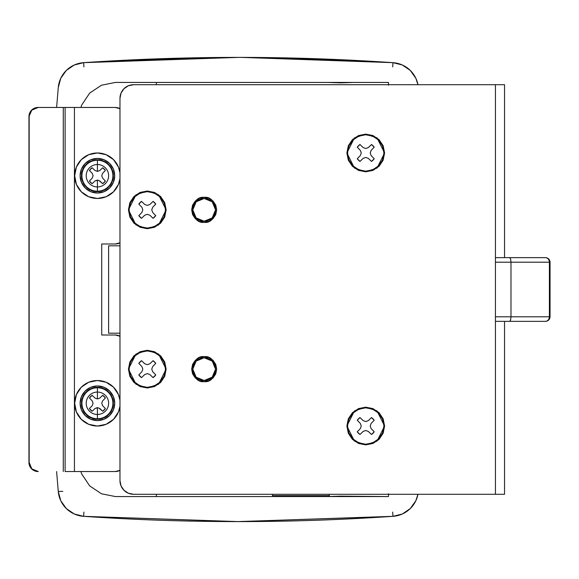 <?xml version="1.0" encoding="UTF-8"?>
<svg xmlns="http://www.w3.org/2000/svg" width="579" height="579" viewBox="0 0 579 579"><rect width="100%" height="100%" fill="white"/><g stroke="black" fill="none" stroke-linecap="round" stroke-linejoin="round"><path stroke-width="0.87" d="M204.17 380.519A11.377 11.377 0 0 1 192.793 369.141A11.377 11.377 0 0 1 204.17 357.764L196.129 361.093L192.793 369.141L196.129 377.182L204.17 380.519L212.218 377.182L215.547 369.141L212.218 361.093L204.17 357.764A11.377 11.377 0 0 1 215.547 369.141A11.377 11.377 0 0 1 204.17 380.519M204.17 221.229A11.377 11.377 0 0 1 192.793 209.851A11.377 11.377 0 0 1 204.17 198.474L196.129 201.81L192.793 209.851L196.129 217.899L204.17 221.229L212.218 217.899L215.547 209.851L212.218 201.81L204.17 198.474A11.377 11.377 0 0 1 215.547 209.851A11.377 11.377 0 0 1 204.17 221.229M358.908 496.565L322.503 496.565M371.038 61.273L260.289 57.502L371.038 61.273M56.612 107.455L58.276 87.523L60.781 78.245L66.353 70.406L74.293 64.993L83.615 62.662L238.302 57.393A2275.499 2275.499 0 0 1 392.996 62.662L402.325 64.993L410.265 70.406L415.831 78.245L417.951 84.7A27.307 27.307 0 0 0 392.996 62.662L392.685 66.903L392.996 62.662L241.754 57.401M80.843 471.538L81.798 474.114L89.687 485.904L101.477 493.786L115.431 496.565L327.707 496.565L340.698 496.152L388.487 496.565L388.487 494.292M115.431 496.565L156.381 496.565L156.381 494.292L156.381 496.565L327.707 496.565M353.704 496.565L388.487 496.565L388.487 493.793M329.328 494.292L329.328 495.631L272.441 495.631L272.441 494.292L272.441 495.631L329.328 495.631L329.328 494.292M388.487 85.2L388.487 82.428L353.704 82.428L388.487 82.428L388.487 84.7M156.381 82.428L327.707 82.428L115.431 82.428L156.381 82.428L156.381 84.7L156.381 82.428M58.276 491.477L62.807 491.347L58.276 491.477A27.307 27.307 0 0 0 83.615 516.33L83.926 512.089L83.615 516.33A2275.499 2275.499 0 0 0 392.996 516.33L392.685 512.089L392.996 516.33A27.307 27.307 0 0 0 417.951 494.292L415.831 500.748L410.265 508.586L402.325 514L392.996 516.33L238.302 521.599L83.615 516.33L74.293 514L66.353 508.586L60.781 500.755L58.276 491.477L56.612 471.538M115.431 82.428L101.47 85.207L89.673 93.096L81.791 104.9L80.843 107.455M84.541 516.396L237.383 521.607L390.224 516.519M58.276 87.523A27.307 27.307 0 0 1 83.615 62.662A2275.499 2275.499 0 0 1 238.302 57.393L234.85 57.401M216.206 57.502L105.696 61.265M108.606 245.807L108.606 333.186L119.976 333.186L108.606 333.186L108.606 245.807L119.976 245.807L108.606 245.807M353.704 82.428L340.698 82.84L327.707 82.428M347.74 82.652L333.656 82.652M333.656 496.341L347.74 496.341M392.309 516.381L238.345 521.607L84.382 516.388M83.615 62.662L83.926 66.903L83.615 62.662M105.581 61.273L216.322 57.502M204.177 222.372C198.257 223.081 194.088 218.913 191.663 209.851C194.088 200.797 198.257 196.628 204.177 197.338L208.968 198.293L213.029 201.007L215.735 205.067L216.691 209.851L215.735 214.643L213.029 218.703L208.968 221.417L204.177 222.372L199.386 221.417L195.326 218.703L192.612 214.643L191.663 209.851L192.612 205.067L195.326 201.007L199.386 198.293L204.177 197.338C210.09 196.628 214.266 200.797 216.691 209.851C214.266 218.913 210.09 223.081 204.177 222.372L208.968 221.417M204.177 381.655C198.257 382.364 194.088 378.196 191.663 369.141C194.088 360.08 198.257 355.911 204.177 356.621L208.968 357.576L213.029 360.29L215.735 364.35L216.691 369.141L215.735 373.925L213.029 377.986L208.968 380.7L204.177 381.655L199.386 380.7L195.326 377.986L192.612 373.925L191.663 369.141L192.612 364.35L195.326 360.29L199.386 357.576L204.177 356.621C210.09 355.911 214.266 360.08 216.691 369.141C214.266 378.196 210.09 382.364 204.177 381.655M147.29 191.649A18.202 18.202 0 0 1 165.493 209.851A18.202 18.202 0 0 1 147.29 228.061L147.29 228.705L135.978 224.934L128.444 209.851L135.978 194.776L147.29 191.005L154.499 192.445L160.615 196.527L164.704 202.643L166.137 209.851L164.704 217.067L160.615 223.183L154.499 227.265L147.29 228.705L140.075 227.265L133.959 223.183L129.877 217.067L128.444 209.851L129.877 202.643L133.959 196.527L140.075 192.445L147.29 191.005L158.595 194.776L166.137 209.851L158.595 224.934L147.29 228.705L147.29 228.061L154.253 226.671L160.159 222.727L164.103 216.821L165.493 209.851L164.103 202.889L160.159 196.983L154.253 193.039L147.29 191.649L140.321 193.039L134.415 196.983L130.47 202.889L129.081 209.851L130.47 216.821L134.415 222.727L140.321 226.671L147.29 228.061A18.202 18.202 0 0 1 129.081 209.851A18.202 18.202 0 0 1 147.29 191.649M147.29 350.932A18.202 18.202 0 0 1 165.493 369.141A18.202 18.202 0 0 1 147.29 387.344L147.29 387.988L135.978 384.217L128.444 369.141L135.978 354.058L147.29 350.288L154.499 351.728L160.615 355.81L164.704 361.926L166.137 369.141L164.704 376.35L160.615 382.466L154.499 386.548L147.29 387.988L140.075 386.548L133.959 382.466L129.877 376.35L128.444 369.141L129.877 361.926L133.959 355.81L140.075 351.728L147.29 350.288L158.595 354.058L166.137 369.141L158.595 384.217L147.29 387.988L147.29 387.344L154.253 385.954L160.159 382.01L164.103 376.104L165.493 369.141L164.103 362.172L160.159 356.266L154.253 352.322L147.29 350.932L140.321 352.322L134.415 356.266L130.47 362.172L129.081 369.141L130.47 376.104L134.415 382.01L140.321 385.954L147.29 387.344A18.202 18.202 0 0 1 129.081 369.141A18.202 18.202 0 0 1 147.29 350.932M365.733 134.762A18.202 18.202 0 0 1 383.942 152.965A18.202 18.202 0 0 1 365.733 171.174L365.733 171.818L354.428 168.048L346.886 152.965L354.428 137.889L365.733 134.118L372.948 135.551L379.064 139.64L383.146 145.756L384.586 152.965L383.146 160.18L379.064 166.296L372.948 170.378L365.733 171.818L358.524 170.378L352.408 166.296L348.326 160.18L346.886 152.965L348.326 145.756L352.408 139.64L358.524 135.551L365.733 134.118L377.045 137.889L384.586 152.965L377.045 168.048L365.733 171.818L365.733 171.174L372.702 169.785L378.608 165.84L382.553 159.934L383.942 152.965L382.553 146.002L378.608 140.096L372.702 136.152L365.733 134.762L358.77 136.152L352.864 140.096L348.92 146.002L347.53 152.965L348.92 159.934L352.864 165.84L358.77 169.785L365.733 171.174A18.202 18.202 0 0 1 347.53 152.965A18.202 18.202 0 0 1 365.733 134.762M365.733 407.819A18.202 18.202 0 0 1 383.942 426.028A18.202 18.202 0 0 1 365.733 444.231L365.733 444.875L354.428 441.104L346.886 426.028L354.428 410.945L365.733 407.175L372.948 408.615L379.064 412.697L383.146 418.812L384.586 426.028L383.146 433.237L379.064 439.352L372.948 443.442L365.733 444.875L358.524 443.442L352.408 439.352L348.326 433.237L346.886 426.028L348.326 418.812L352.408 412.697L358.524 408.615L365.733 407.175L377.045 410.945L384.586 426.028L377.045 441.104L365.733 444.875L365.733 444.231L372.702 442.841L378.608 438.896L382.553 432.991L383.942 426.028L382.553 419.058L378.608 413.153L372.702 409.208L365.733 407.819L358.77 409.208L352.864 413.153L348.92 419.058L347.53 426.028L348.92 432.991L352.864 438.896L358.77 442.841L365.733 444.231A18.202 18.202 0 0 1 347.53 426.028A18.202 18.202 0 0 1 365.733 407.819M549.457 316.8L549.399 316.8C549.153 319.543 547.85 321.063 545.498 321.352L509.686 321.352L510.598 320.049L510.982 316.8L549.399 316.8L495.436 316.8L510.982 316.8L510.598 320.049L509.686 321.352L495.436 321.352L495.436 494.292L504.541 494.292L504.541 321.352L504.541 494.292L495.436 494.292L495.436 84.7L133.633 84.7L128.408 85.743L123.978 88.703L121.018 93.132L119.976 98.358L119.976 480.635L121.018 485.861L123.978 490.29L128.408 493.25L133.633 494.292L495.436 494.292L133.633 494.292A13.65 13.65 0 0 1 119.976 480.635L119.976 98.358A13.65 13.65 0 0 1 133.633 84.7L495.436 84.7L495.436 257.641L504.541 257.641L504.541 84.7L495.436 84.7L504.541 84.7L504.541 257.641L545.498 257.641C547.85 257.93 549.153 259.45 549.399 262.193L495.436 262.193L510.982 262.193L510.982 316.8L510.982 262.193L510.598 258.943L509.686 257.641L495.436 257.641L495.436 321.352L545.498 321.352A4.552 3.901 -90 0 0 549.399 316.8L549.399 262.193L549.399 316.8L550.05 316.8L550.05 262.193L549.457 262.193M155.751 215.62L152.697 212.45L151.749 209.851L152.69 207.268L155.751 204.09L153.051 201.391L149.881 204.452L147.29 205.393L144.699 204.452L141.529 201.391L138.822 204.09L141.884 207.268L142.825 209.851L141.884 212.45L138.822 215.62L141.529 218.319L144.692 215.258L147.29 214.317L149.881 215.258L147.29 214.317L144.692 215.258L141.529 218.319A10.241 10.241 0 0 1 138.822 215.62L141.884 212.45L142.825 209.851L141.884 207.268L138.822 204.09A10.241 10.241 0 0 1 141.529 201.391L144.699 204.452L147.29 205.393L149.881 204.452L153.051 201.391A10.241 10.241 0 0 1 155.751 204.09L152.69 207.268L151.749 209.851L152.697 212.45L155.751 215.62A10.241 10.241 0 0 1 153.051 218.319L149.881 215.258L153.051 218.319L155.751 215.62L153.051 218.319M155.751 374.902L152.697 371.732L151.749 369.141L152.69 366.55L155.751 363.373L153.051 360.674L149.881 363.735L147.29 364.676L144.699 363.735L141.529 360.674L138.822 363.373L141.884 366.55L142.825 369.141L141.884 371.732L138.822 374.902L141.529 377.602L144.692 374.548L147.29 373.6L149.881 374.548L147.29 373.6L144.692 374.548L141.529 377.602A10.241 10.241 0 0 1 138.822 374.902L141.884 371.732L142.825 369.141L141.884 366.55L138.822 363.373A10.241 10.241 0 0 1 141.529 360.674L144.699 363.735L147.29 364.676L149.881 363.735L153.051 360.674A10.241 10.241 0 0 1 155.751 363.373L152.69 366.55L151.749 369.141L152.697 371.732L155.751 374.902A10.241 10.241 0 0 1 153.051 377.602L149.881 374.548L153.051 377.602L155.751 374.902L153.051 377.602M374.2 158.726L371.139 155.563L370.198 152.965L371.139 150.374L374.2 147.204L371.501 144.504L368.324 147.565L365.733 148.506L363.149 147.565L359.972 144.504L357.272 147.204L360.333 150.374L361.274 152.965L360.326 155.563L357.272 158.726L359.972 161.432L363.142 158.371L365.733 157.43L368.331 158.371L365.733 157.43L363.142 158.371L359.972 161.432A10.241 10.241 0 0 1 357.272 158.726L360.326 155.563L361.274 152.965L360.333 150.374L357.272 147.204A10.241 10.241 0 0 1 359.972 144.504L363.149 147.565L365.733 148.506L368.324 147.565L371.501 144.504A10.241 10.241 0 0 1 374.2 147.204L371.139 150.374L370.198 152.965L371.139 155.563L374.2 158.726A10.241 10.241 0 0 1 371.501 161.432L368.331 158.371L371.501 161.432L374.2 158.726L371.501 161.432M374.2 431.789L371.139 428.619L370.198 426.028L371.139 423.437L374.2 420.267L371.501 417.56L368.324 420.622L365.733 421.563L363.149 420.622L359.972 417.56L357.272 420.267L360.333 423.437L361.274 426.028L360.326 428.619L357.272 431.789L359.972 434.489L363.142 431.435L365.733 430.486L368.331 431.435L365.733 430.486L363.142 431.435L359.972 434.489A10.241 10.241 0 0 1 357.272 431.789L360.326 428.619L361.274 426.028L360.333 423.437L357.272 420.267A10.241 10.241 0 0 1 359.972 417.56L363.149 420.622L365.733 421.563L368.324 420.622L371.501 417.56A10.241 10.241 0 0 1 374.2 420.267L371.139 423.437L370.198 426.028L371.139 428.619L374.2 431.789A10.241 10.241 0 0 1 371.501 434.489L368.331 431.435L371.501 434.489L374.2 431.789L371.501 434.489M192.612 214.643L195.326 218.703M213.029 218.703L215.735 214.643L216.691 209.851M208.968 380.7L213.029 377.986M215.735 373.925L216.691 369.141M371.501 417.56L374.2 420.267M357.272 420.267L359.972 417.56M359.972 434.489L357.272 431.789M371.501 144.504L374.2 147.204M357.272 147.204L359.972 144.504M359.972 161.432L357.272 158.726M153.051 360.674L155.751 363.373M138.822 363.373L141.529 360.674M141.529 377.602L138.822 374.902M153.051 201.391L155.751 204.09M138.822 204.09L141.529 201.391M141.529 218.319L138.822 215.62M509.686 257.641L510.598 258.943L510.982 262.193L549.399 262.193A4.552 3.901 -90 0 0 545.498 257.641L509.686 257.641M97.894 407.768L95.028 408.463L92.141 411.242L95.028 408.463L97.417 407.594L95.028 408.463L92.141 411.242A9.553 9.553 0 0 1 89.441 408.542L92.22 405.662L93.089 403.274L92.22 400.878L89.441 397.997A9.553 9.553 0 0 1 92.141 395.298L95.021 398.077L97.417 398.945L97.417 392.063A11.211 11.211 0 0 0 86.206 403.274A11.211 11.211 0 0 0 97.417 414.477A11.211 11.211 0 0 1 86.206 403.274A11.211 11.211 0 0 1 97.417 392.063L97.417 387.785A15.488 15.488 0 0 0 81.928 403.274A15.488 15.488 0 0 0 97.417 418.762A15.488 15.488 0 0 1 81.928 403.274A15.488 15.488 0 0 1 97.417 387.785L97.417 387.344A15.93 15.93 0 0 0 81.487 403.274A15.93 15.93 0 0 0 97.417 419.196L91.316 417.987L86.148 414.535L82.696 409.367L81.487 403.274L82.696 397.172L86.148 392.005L91.316 388.552L97.417 387.344L103.511 388.552L108.678 392.005L112.131 397.172L113.339 403.274L112.131 409.367L108.678 414.535L103.511 417.987L97.417 419.196L97.417 418.762L97.417 419.196A15.93 15.93 0 0 0 113.339 403.274A15.93 15.93 0 0 0 97.417 387.344L97.417 387.785A15.488 15.488 0 0 1 112.905 403.274A15.488 15.488 0 0 1 97.417 418.762L97.417 414.477L97.417 418.762A15.488 15.488 0 0 0 112.905 403.274A15.488 15.488 0 0 0 97.417 387.785L97.417 392.063A11.211 11.211 0 0 1 108.62 403.274A11.211 11.211 0 0 1 97.417 414.477L97.417 407.594L99.805 408.463L97.417 407.594L97.417 414.477A11.211 11.211 0 0 0 108.62 403.274A11.211 11.211 0 0 0 97.417 392.063L97.417 398.945L99.805 398.077L102.686 395.298A9.553 9.553 0 0 1 105.385 397.997L102.606 400.885L101.738 403.274L102.606 405.662L105.385 408.542A9.553 9.553 0 0 1 102.686 411.242L99.103 408.209M97.417 385.976A17.29 17.29 0 0 1 114.707 403.274A17.29 17.29 0 0 1 97.417 420.564A17.29 17.29 0 0 0 114.707 403.274A17.29 17.29 0 0 0 97.417 385.976A17.29 17.29 0 0 0 80.119 403.274A17.29 17.29 0 0 0 97.417 420.564A17.29 17.29 0 0 1 80.119 403.274A17.29 17.29 0 0 1 97.417 385.976L90.794 387.293L85.185 391.042L81.436 396.651L80.119 403.274L81.436 409.889L85.185 415.498L90.794 419.247L97.417 420.564L104.032 419.247L109.641 415.498L113.39 409.889L114.707 403.274L113.39 396.651L109.641 391.042L104.032 387.293L97.417 385.976M119.976 400.299L118.434 394.56L113.506 387.177L106.123 382.249L97.417 380.519A22.755 22.755 0 0 1 119.976 400.328A22.755 22.755 0 0 0 97.417 380.519A22.755 22.755 0 0 0 74.662 403.274A22.755 22.755 0 0 0 97.417 426.028A22.755 22.755 0 0 0 119.976 406.212A22.755 22.755 0 0 1 97.417 426.028A22.755 22.755 0 0 1 74.662 403.274A22.755 22.755 0 0 1 97.417 380.519L88.703 382.249L81.321 387.177L76.392 394.56L74.662 403.274L76.392 411.98L81.321 419.362L88.703 424.291L97.417 426.028L106.123 424.291L113.506 419.362L118.434 411.98L119.976 406.241M105.385 408.542L102.606 405.662L105.385 408.542L102.686 411.242L99.805 408.463L102.686 411.242M102.606 405.662L101.738 403.274L102.606 405.662M101.738 403.274L102.353 401.587M102.606 400.885L105.385 397.997L102.606 400.885M102.686 395.298L99.805 398.077L102.686 395.298L105.385 397.997M99.805 398.077L97.417 398.945L99.805 398.077M97.417 398.945L95.021 398.077L97.417 398.945L95.021 398.077L92.141 395.298L95.021 398.077M89.441 397.997L92.22 400.878L89.441 397.997L92.141 395.298M92.22 400.878L93.089 403.274L92.22 400.878M92.915 403.751L92.481 404.96M92.22 405.662L89.441 408.542L92.22 405.662M92.141 411.242L89.441 408.542M353.581 82.428L327.83 82.428M358.908 82.428L322.503 82.428M119.976 336.233L115.373 335.009L101.723 335.009L101.723 243.983L115.373 243.983L119.976 242.76A9.105 9.098 -90 0 1 115.373 243.983L101.723 243.983L101.723 335.009L115.373 335.009A9.105 9.098 -90 0 1 119.976 336.254M119.976 108.686L115.373 107.455L74.43 107.455L74.43 471.538L115.373 471.538L119.976 470.307A9.105 9.098 -90 0 1 115.373 471.538L74.43 471.538L74.43 107.455L65.123 107.455L65.123 471.538L74.43 471.538L65.123 471.538L65.123 107.455L38.257 107.455L31.823 110.126L28.95 116.56L31.613 110.126L38.048 107.455L63.285 107.455L63.285 471.538L63.285 107.455L115.373 107.455A9.105 9.098 -90 0 1 119.976 108.707M38.048 471.538L38.257 471.538A9.105 9.098 -90 0 1 29.16 462.433L29.16 116.56L29.16 462.433L31.823 468.867L38.257 471.538L31.613 468.867L28.95 462.433L28.95 116.56L28.95 462.433A9.105 9.098 90 0 0 38.048 471.538L38.257 471.538M38.048 107.455A9.105 9.098 90 0 0 28.95 116.56L29.16 116.56A9.105 9.098 -90 0 1 38.257 107.455L38.048 107.455M97.894 180.221L95.028 180.916L92.141 183.695L95.028 180.916L97.417 180.047L95.028 180.916L92.141 183.695A9.553 9.553 0 0 1 89.441 180.995L92.22 178.115L93.089 175.727L92.22 173.331L89.441 170.45A9.553 9.553 0 0 1 92.141 167.751L95.021 170.53L97.417 171.398L97.417 164.516A11.211 11.211 0 0 0 86.206 175.719A11.211 11.211 0 0 0 97.417 186.93A11.211 11.211 0 0 1 86.206 175.719A11.211 11.211 0 0 1 97.417 164.516L97.417 160.231A15.488 15.488 0 0 0 81.928 175.719A15.488 15.488 0 0 0 97.417 191.208A15.488 15.488 0 0 1 81.928 175.719A15.488 15.488 0 0 1 97.417 160.231L97.417 159.797A15.93 15.93 0 0 0 81.487 175.719A15.93 15.93 0 0 0 97.417 191.649L91.316 190.44L86.148 186.988L82.696 181.82L81.487 175.719L82.696 169.625L86.148 164.458L91.316 161.005L97.417 159.797L103.511 161.005L108.678 164.458L112.131 169.625L113.339 175.719L112.131 181.82L108.678 186.988L103.511 190.44L97.417 191.649L97.417 191.208L97.417 191.649A15.93 15.93 0 0 0 113.339 175.719A15.93 15.93 0 0 0 97.417 159.797L97.417 160.231A15.488 15.488 0 0 1 112.905 175.719A15.488 15.488 0 0 1 97.417 191.208L97.417 186.93L97.417 191.208A15.488 15.488 0 0 0 112.905 175.719A15.488 15.488 0 0 0 97.417 160.231L97.417 164.516A11.211 11.211 0 0 1 108.62 175.719A11.211 11.211 0 0 1 97.417 186.93L97.417 180.047L99.805 180.916L97.417 180.047L97.417 186.93A11.211 11.211 0 0 0 108.62 175.719A11.211 11.211 0 0 0 97.417 164.516L97.417 171.398L99.805 170.53L102.686 167.751A9.553 9.553 0 0 1 105.385 170.45L102.606 173.331L101.738 175.719L102.606 178.115L105.385 180.995A9.553 9.553 0 0 1 102.686 183.695L99.103 180.662M97.417 158.429A17.29 17.29 0 0 1 114.707 175.719A17.29 17.29 0 0 1 97.417 193.017A17.29 17.29 0 0 0 114.707 175.719A17.29 17.29 0 0 0 97.417 158.429A17.29 17.29 0 0 0 80.119 175.719A17.29 17.29 0 0 0 97.417 193.017A17.29 17.29 0 0 1 80.119 175.719A17.29 17.29 0 0 1 97.417 158.429L90.794 159.746L85.185 163.495L81.436 169.104L80.119 175.719L81.436 182.342L85.185 187.951L90.794 191.7L97.417 193.017L104.032 191.7L109.641 187.951L113.39 182.342L114.707 175.719L113.39 169.104L109.641 163.495L104.032 159.746L97.417 158.429M119.976 172.752L118.434 167.013L113.506 159.63L106.123 154.702L97.417 152.965A22.755 22.755 0 0 1 119.976 172.781A22.755 22.755 0 0 0 97.417 152.965A22.755 22.755 0 0 0 74.662 175.719A22.755 22.755 0 0 0 97.417 198.474A22.755 22.755 0 0 0 119.976 178.665A22.755 22.755 0 0 1 97.417 198.474A22.755 22.755 0 0 1 74.662 175.719A22.755 22.755 0 0 1 97.417 152.965L88.703 154.702L81.321 159.63L76.392 167.013L74.662 175.719L76.392 184.433L81.321 191.815L88.703 196.744L97.417 198.474L106.123 196.744L113.506 191.815L118.434 184.433L119.976 178.694M105.385 180.995L102.606 178.115L105.385 180.995L102.686 183.695L99.805 180.916L102.686 183.695M102.606 178.115L101.738 175.719L102.606 178.115M101.738 175.719L102.353 174.033M102.606 173.331L105.385 170.45L102.606 173.331M102.686 167.751L99.805 170.53L102.686 167.751L105.385 170.45M99.805 170.53L97.417 171.398L99.805 170.53M97.417 171.398L95.021 170.53L97.417 171.398M95.021 170.53L92.141 167.751L95.021 170.53M89.441 170.45L92.22 173.331L89.441 170.45L92.141 167.751M92.22 173.331L93.089 175.727L92.22 173.331M93.089 175.727L92.22 178.115L93.089 175.727M92.22 178.115L89.441 180.995L92.22 178.115M92.141 183.695L89.441 180.995M550.05 316.8C549.775 319.557 548.255 321.077 545.498 321.352M550.05 262.193C549.775 259.435 548.255 257.916 545.498 257.641"/></g></svg>
